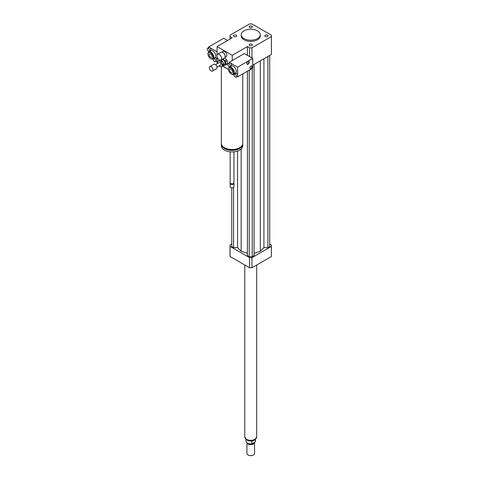 <?xml version="1.0" encoding="UTF-8"?>
<svg xmlns="http://www.w3.org/2000/svg" width="479" height="479" viewBox="0 0 479 479"><rect width="100%" height="100%" fill="white"/><g stroke="black" fill="none" stroke-linecap="round" stroke-linejoin="round"><path stroke-width="0.72" d="M265.264 35.236A1.581 0.916 180 0 1 266.989 35.039A1.581 0.916 180 0 1 267.965 35.883A1.581 0.916 180 0 1 266.384 36.793A1.581 0.916 180 0 1 264.797 35.883A1.581 0.916 180 0 1 265.264 35.236M251.852 44.272A1.581 0.916 180 0 1 252.313 44.918A1.581 0.916 180 0 1 250.733 45.828A1.581 0.916 180 0 1 249.152 44.918A1.581 0.916 180 0 1 250.128 44.074A1.581 0.916 180 0 1 251.852 44.272M236.207 36.53A1.581 0.916 180 0 1 234.482 36.727A1.581 0.916 180 0 1 233.507 35.883A1.581 0.916 180 0 1 235.087 34.967A1.581 0.916 180 0 1 236.668 35.883A1.581 0.916 180 0 1 236.207 36.53M249.613 27.495A1.581 0.916 180 0 1 249.152 26.848A1.581 0.916 180 0 1 250.733 25.932A1.581 0.916 180 0 1 252.313 26.848A1.581 0.916 180 0 1 251.337 27.692A1.581 0.916 180 0 1 249.613 27.495M219.268 59.875A3.329 1.922 60 0 1 217.095 56.941A3.329 1.922 60 0 1 217.604 54.271A3.329 1.922 60 0 1 220.933 56.193A3.329 1.922 60 0 1 220.933 60.043A3.329 1.922 60 0 1 219.268 59.875M217.604 54.271L221.136 52.229A3.329 1.922 60 0 1 222.801 52.397A3.329 1.922 60 0 1 225.16 56.474A3.329 1.922 60 0 1 224.471 58.001L220.933 60.043M222.891 52.445A3.096 1.784 60 0 1 222.969 52.492A3.096 1.784 60 0 1 225.16 56.282A3.096 1.784 60 0 1 225.16 56.378M221.873 52.079L223.106 51.367A3.096 1.784 60 0 1 226.202 53.151A3.096 1.784 60 0 1 226.202 56.726L224.968 57.438M242.763 73.898L242.763 143.341A10.706 6.179 180 0 1 239.626 147.712A10.706 6.179 180 0 1 227.962 149.053A10.706 6.179 180 0 1 221.352 143.341L221.352 66.755M228.531 69.305A4.048 2.335 60 0 1 228.525 69.102L228.525 69.491A3.569 2.06 60 0 1 231.046 68.036A3.569 2.06 60 0 1 233.572 72.407A3.569 2.06 60 0 1 231.046 73.862L231.046 73.862A3.569 2.06 60 0 1 228.525 69.491L226.244 68.174A10.706 6.179 180 0 1 223.064 66.341L222.603 66.072M239.877 147.562A9.754 5.634 180 0 1 238.955 148.179A9.754 5.634 180 0 1 224.238 147.562M242.739 143.766A10.706 6.179 180 0 1 242.763 144.197A10.706 6.179 180 0 1 239.626 148.568A10.706 6.179 180 0 1 227.962 149.909A10.706 6.179 180 0 1 221.352 144.197A10.706 6.179 180 0 1 221.376 143.766M242.763 144.197L242.763 145.748A10.706 6.179 180 0 1 239.626 150.119A10.706 6.179 180 0 1 227.962 151.46A10.706 6.179 180 0 1 221.352 145.748L221.352 144.197M233.962 151.831L233.962 182.762A1.904 1.102 180 0 1 233.405 183.535A1.904 1.102 180 0 1 230.71 183.535A1.904 1.102 180 0 1 230.154 182.762L230.154 151.831M233.261 183.613A1.545 0.892 180 0 1 233.153 183.685L233.153 183.685A1.545 0.892 180 0 1 230.962 183.685A1.545 0.892 180 0 1 230.848 183.613M233.89 183.05A1.904 1.102 180 0 1 233.962 183.343A1.904 1.102 180 0 1 233.405 184.122A1.904 1.102 180 0 1 231.327 184.361A1.904 1.102 180 0 1 230.154 183.343A1.904 1.102 180 0 1 230.219 183.05M233.962 183.343L233.962 186.744A1.904 1.102 180 0 1 233.405 187.523A1.904 1.102 180 0 1 230.71 187.523A1.904 1.102 180 0 1 230.154 186.744L230.154 183.343M233.315 187.57A1.665 0.964 180 0 1 233.237 187.618L233.237 187.618A1.665 0.964 180 0 1 230.878 187.618A1.665 0.964 180 0 1 230.8 187.57M226.244 68.174L223.064 66.341M217.706 63.246L217.083 62.887L217.083 56.899L217.083 60.168A1.665 0.964 60 0 1 216.736 60.929L215.394 61.707A1.665 0.964 60 0 1 214.556 61.623A1.665 0.964 60 0 1 213.472 60.156A1.665 0.964 60 0 1 213.724 58.821A1.665 0.964 60 0 1 215.394 59.785A1.665 0.964 60 0 1 215.394 61.707M251.942 57.947L251.942 47.81A20.699 11.951 180 0 1 249.529 47.81L247.368 46.565L232.225 55.313L232.225 60.558M247.368 46.565L247.368 55.313M207.563 48.271A1.665 0.964 60 0 1 208.401 48.355A1.665 0.964 60 0 1 209.485 49.822A1.665 0.964 60 0 1 209.233 51.157A1.665 0.964 60 0 1 208.401 51.073A1.665 0.964 60 0 1 207.311 49.606A1.665 0.964 60 0 1 207.563 48.271L208.91 47.493A1.665 0.964 60 0 1 209.742 47.577L217.083 51.81L217.083 54.881L217.083 46.565L232.225 55.313M230.07 39.068L230.07 36.578L232.225 37.823L217.083 46.565M257.462 30.83A9.52 5.497 180 0 1 260.253 34.716A9.52 5.497 180 0 1 250.733 40.212A9.52 5.497 180 0 1 241.218 34.716A9.52 5.497 180 0 1 247.092 29.638A9.52 5.497 180 0 1 257.462 30.83M260.253 34.716L260.253 35.883A9.52 5.497 180 0 1 250.733 41.38A9.52 5.497 180 0 1 241.218 35.883L241.218 34.716M230.07 36.578A20.699 11.951 180 0 1 230.034 35.883A20.699 11.951 180 0 1 230.07 35.183L249.529 23.95A20.699 11.951 180 0 1 251.942 23.95L271.401 35.183A20.699 11.951 180 0 1 271.437 35.883L271.437 53.756A20.699 11.951 180 0 1 271.401 54.45L252.75 65.216M249.529 56.558L249.529 47.81M271.437 35.883A20.699 11.951 180 0 1 271.401 36.578L251.942 47.81M271.401 54.45L271.401 36.578M231.752 244.039L230.07 245.014A20.699 11.951 0 0 0 230.034 245.709A20.699 11.951 0 0 0 230.07 246.404L249.529 257.642A20.699 11.951 0 0 0 251.942 257.642L271.401 246.404A20.699 11.951 0 0 0 271.437 245.709A20.699 11.951 0 0 0 271.401 245.014L269.713 244.039M254.068 253.325L260.313 251.241L263.923 247.631L267.893 247.631L269.713 246.583L269.713 55.426M247.404 71.221L247.404 255.618L249.218 256.666L252.247 256.666L254.068 255.618L254.068 64.461M231.752 187.882L231.752 246.583L233.572 247.631L237.542 247.631L241.153 251.241L247.404 253.325M271.401 246.404L271.401 256.51A20.699 11.951 0 0 0 271.437 255.81L271.437 245.709M230.034 245.709L230.034 255.81A20.699 11.951 0 0 0 230.07 256.51L249.529 267.743A20.699 11.951 0 0 0 251.942 267.743L271.401 256.51M230.07 246.404L230.07 256.51M249.529 257.642L249.529 267.743M251.942 257.642L251.942 267.743M233.572 247.631L233.572 187.409M237.542 247.631L237.542 151.059M241.153 251.241L241.153 149.011M260.313 251.241L260.313 60.851M252.247 256.666L252.247 68.425M249.218 256.666L249.218 70.174M267.893 247.631L267.893 56.474M263.923 247.631L263.923 58.767M255.367 439.542L255.367 441.788L251.822 443.835L251.822 441.111L252.571 440.806M245.972 439.435L245.972 441.159A4.76 2.748 0 0 0 251.822 443.835A3.449 1.994 0 0 0 254.002 442.572M255.367 441.788A4.76 2.748 0 0 0 255.493 441.159L255.493 439.435M248.128 455.002A3.569 2.06 0 0 0 248.212 455.05A3.569 2.06 0 0 0 253.259 455.05A3.569 2.06 0 0 0 253.337 455.002M246.924 442.806L246.924 453.397A3.808 2.197 0 0 0 248.044 454.954A3.808 2.197 0 0 0 253.427 454.954A3.808 2.197 0 0 0 254.541 453.397L254.541 442.44A3.808 2.197 0 0 0 254.529 442.273M246.996 442.859A3.808 2.197 0 0 0 251.098 444.626A3.808 2.197 0 0 0 254.541 442.44M249.787 443.853A3.449 1.994 0 0 0 251.679 443.853M244.787 265.007L244.787 436.884A5.952 3.437 0 0 0 250.733 440.321A5.952 3.437 0 0 0 256.684 436.884L256.684 265.007M220.639 60.156L221.885 60.695L220.538 61.474L218.801 60.725A3.329 1.922 60 0 0 218.274 60.875L219.621 60.097A3.329 1.922 60 0 0 219.61 60.103L218.286 60.869A3.329 1.922 60 0 0 218.268 60.881L217.586 62.354A3.329 1.922 60 0 0 217.67 63.174L217.765 63.372M223.645 64.396L222.963 65.862L221.621 66.641L222.298 65.168L223.645 64.396A3.329 1.922 60 0 0 223.561 63.575L222.214 64.354L221.16 62.132L222.501 61.354L223.561 63.575M218.801 60.725L219.837 60.126M219.154 65.868A3.329 1.922 60 0 0 219.346 66.048L221.082 66.797A3.329 1.922 60 0 0 221.609 66.647L222.957 65.868A3.329 1.922 60 0 1 222.945 65.874A3.329 1.922 60 0 0 222.963 65.862M221.885 60.695A3.329 1.922 60 0 1 222.501 61.354M220.538 61.474A3.329 1.922 60 0 1 221.16 62.132M222.214 64.354A3.329 1.922 60 0 1 222.298 65.168M225.519 61.989L227.202 61.019L227.447 63.372L225.765 64.342L225.519 61.989A4.048 2.335 60 0 0 224.908 60.695L223.124 58.803L224.807 57.833L226.591 59.725L224.908 60.695M223.166 65.419A4.048 2.335 60 0 0 223.825 65.659L227.052 64.228A4.048 2.335 60 0 0 227.447 63.372M225.765 64.342A4.048 2.335 60 0 1 225.369 65.198M222.034 59.408A2.856 1.647 60 0 1 224.597 61.569A2.856 1.647 60 0 1 224.4 64.485L223.31 65.114M226.591 59.725A4.048 2.335 60 0 1 227.202 61.019M209.359 68.018A2.617 1.509 60 0 1 209.886 66.545A2.617 1.509 60 0 1 212.502 68.054A2.617 1.509 60 0 1 212.502 71.078A2.617 1.509 60 0 1 210.592 70.485A2.617 1.509 60 0 1 209.359 68.018M209.886 66.545L213.921 64.216A2.617 1.509 60 0 1 216.538 65.725A2.617 1.509 60 0 1 216.538 68.748L212.502 71.078M215.616 64.611L219.226 62.527A1.425 0.826 60 0 1 220.657 63.348A1.425 0.826 60 0 1 220.657 65L217.041 67.084M250.086 68.671A1.665 0.964 120 0 0 251.565 67.641A1.665 0.964 120 0 0 251.714 65.845M251.068 65.994A1.665 0.964 -60 0 1 251.9 65.91A1.665 0.964 -60 0 1 251.9 67.838A1.665 0.964 -60 0 1 250.236 68.796A1.665 0.964 -60 0 1 249.984 67.461A1.665 0.964 -60 0 1 251.068 65.994M247.056 64.204A1.665 0.964 120 0 0 248.535 63.174A1.665 0.964 120 0 0 248.691 61.378M248.044 61.528A1.665 0.964 -60 0 1 248.876 61.444A1.665 0.964 -60 0 1 248.876 63.366A1.665 0.964 -60 0 1 247.206 64.33A1.665 0.964 -60 0 1 246.954 62.994A1.665 0.964 -60 0 1 248.044 61.528M235.189 74.311A1.665 0.964 60 0 1 236.279 75.778A1.665 0.964 60 0 1 236.021 77.113A1.665 0.964 60 0 1 235.189 77.029A1.665 0.964 60 0 1 234.099 75.562A1.665 0.964 60 0 1 234.357 74.227A1.665 0.964 60 0 1 235.189 74.311M234.357 74.227L235.704 73.455A1.665 0.964 60 0 1 237.608 74.958A1.665 0.964 60 0 1 237.608 76.071A1.665 0.964 60 0 1 237.368 76.335L236.021 77.113M229.028 63.761A1.665 0.964 60 0 1 230.118 65.228A1.665 0.964 60 0 1 229.86 66.563A1.665 0.964 60 0 1 228.196 65.599A1.665 0.964 60 0 1 228.196 63.677A1.665 0.964 60 0 1 229.028 63.761M228.196 63.677L229.543 62.899A1.665 0.964 60 0 1 230.375 62.983A1.665 0.964 60 0 1 231.465 64.449A1.665 0.964 60 0 1 231.207 65.785L229.86 66.563M237.608 76.071L237.608 76.874L237.021 76.538M229.196 63.102L229.196 62.306L237.608 67.162L237.608 74.958M229.196 67.365L229.196 66.563M234.021 74.802L233.225 74.347M228.525 69.102A4.048 2.335 60 0 1 229.363 67.252L231.381 66.084A4.048 2.335 60 0 1 235.428 68.419A4.048 2.335 60 0 1 235.428 73.095L233.405 74.257A4.048 2.335 60 0 1 231.387 74.059L231.387 74.059A4.048 2.335 60 0 1 231.213 73.952M231.046 69.287A2.036 1.18 60 0 1 232.381 71.084A2.036 1.18 60 0 1 232.07 72.712A2.036 1.18 60 0 1 230.028 71.539A2.036 1.18 60 0 1 230.028 69.186A2.036 1.18 60 0 1 231.046 69.287M229.363 67.252A4.048 2.335 60 0 1 233.405 69.587A4.048 2.335 60 0 1 233.405 74.257M231.046 73.862L231.387 74.059L231.046 73.862M237.608 76.874L252.75 68.132L252.75 58.42L244.338 53.564L229.196 62.306M252.75 58.42L237.608 67.162M208.67 47.631L208.67 46.954L209.742 47.577A1.665 0.964 60 0 1 210.832 49.044A1.665 0.964 60 0 1 210.574 50.379L209.233 51.157M213.724 58.821L215.071 58.043A1.665 0.964 60 0 1 216.358 58.492A1.665 0.964 60 0 1 217.083 60.168L217.083 61.528L216.394 61.126M208.67 52.013L208.67 51.193M213.394 59.396L212.7 58.995M208 53.959A4.048 2.335 60 0 1 207.994 53.756A4.048 2.335 60 0 1 208.832 51.906L210.856 50.738A4.048 2.335 60 0 1 212.874 50.936A4.048 2.335 60 0 1 215.52 54.504A4.048 2.335 60 0 1 214.897 57.743L212.88 58.911A4.048 2.335 60 0 1 210.856 58.707A4.048 2.335 60 0 1 210.682 58.606M210.521 57.264A2.036 1.18 60 0 1 209.191 55.468A2.036 1.18 60 0 1 209.503 53.834A2.036 1.18 60 0 1 211.538 55.013A2.036 1.18 60 0 1 211.538 57.366A2.036 1.18 60 0 1 210.521 57.264M210.521 52.684A3.569 2.06 60 0 1 213.047 57.061A3.569 2.06 60 0 1 210.521 58.516A3.569 2.06 60 0 1 207.994 54.145A3.569 2.06 60 0 1 210.521 52.684M208.832 51.906A4.048 2.335 60 0 1 210.856 52.103A4.048 2.335 60 0 1 213.502 55.666A4.048 2.335 60 0 1 212.88 58.911M227.681 40.446L223.813 38.212L208.67 46.954M256.594 437.465A5.904 3.407 180 0 1 254.906 439.488A5.904 3.407 180 0 1 248.787 440.297A5.904 3.407 180 0 1 244.871 437.465M230.034 39.092L230.034 35.883M256.636 437.082L254.66 440.033C252.032 441.291 249.433 441.303 246.865 440.069L244.835 437.082M210.521 58.516L210.856 58.707M207.994 54.145L207.994 53.756"/></g></svg>
